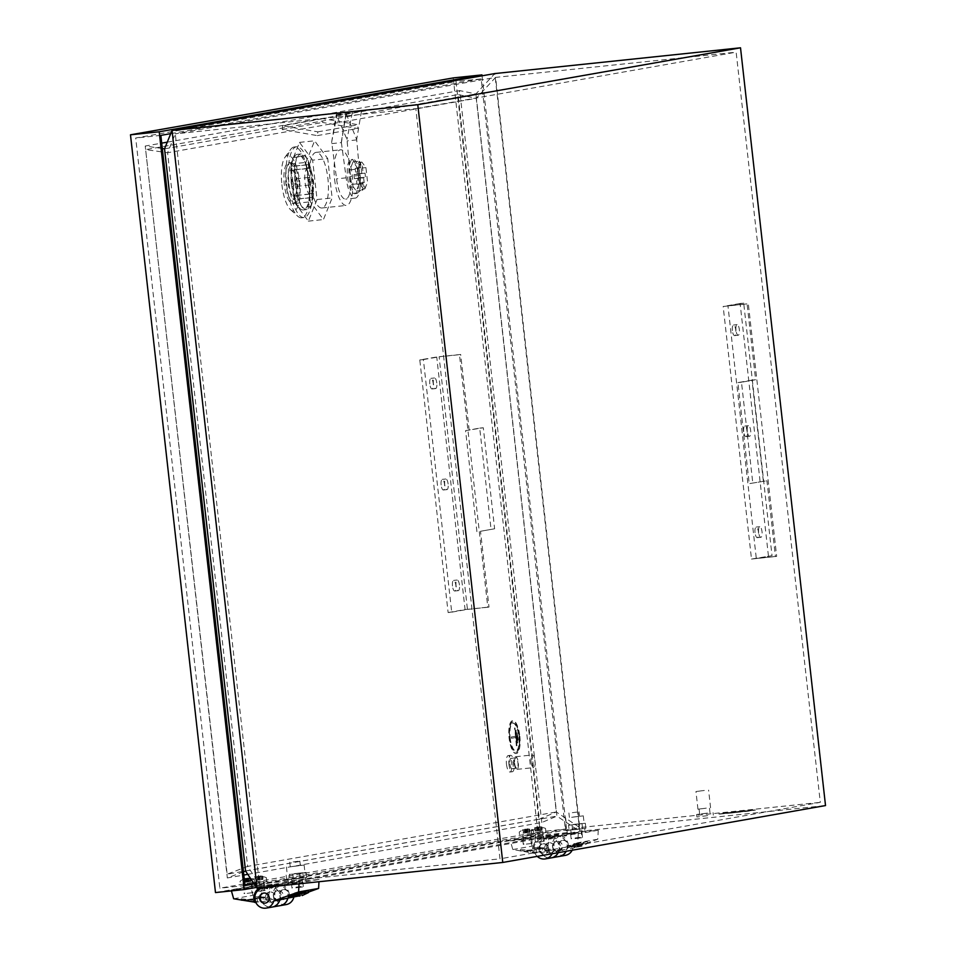 <?xml version="1.0" encoding="UTF-8"?>
<svg xmlns="http://www.w3.org/2000/svg" width="956" height="956" viewBox="0 0 956 956"><rect width="100%" height="100%" fill="white"/><g stroke="black" fill="none" stroke-linecap="round" stroke-linejoin="round"><path stroke-width="0.72" stroke-dasharray="4.78 3.58" d="M249.385 887.789L243.553 888.542L249.385 887.789M246.134 884.503L251.966 883.762L246.134 884.503M261.49 885.662L255.658 886.403L261.49 885.662M258.24 882.364L264.071 881.623L258.24 882.364M519.419 736.228A15.248 4.899 84 0 0 512.99 721.911A15.248 4.899 84 0 0 509.739 737.936A15.248 4.899 84 0 0 516.168 752.253A15.248 4.899 84 0 0 519.419 736.228M519.18 736.251A15.248 4.899 84 0 0 512.751 721.935A15.248 4.899 84 0 0 509.5 737.96A15.248 4.899 84 0 0 515.929 752.276A15.248 4.899 84 0 0 519.18 736.251M509.906 737.889A13.982 4.493 84 0 0 515.798 751.022A13.982 4.493 84 0 0 518.773 736.323A13.982 4.493 84 0 0 512.882 723.202A13.982 4.493 84 0 0 509.906 737.889M510.146 737.865A13.982 4.493 84 0 0 516.037 750.986A13.982 4.493 84 0 0 519.012 736.299A13.982 4.493 84 0 0 513.121 723.178A13.982 4.493 84 0 0 510.146 737.865M519.825 736.156A16.527 5.318 -96 0 1 516.3 753.519A16.527 5.318 -96 0 1 509.333 738.008A16.527 5.318 -96 0 1 512.858 720.645A16.527 5.318 -96 0 1 519.825 736.156M519.586 736.192A16.527 5.318 -96 0 1 516.061 753.543A16.527 5.318 -96 0 1 509.094 738.032A16.527 5.318 -96 0 1 512.619 720.681A16.527 5.318 -96 0 1 519.586 736.192M514.268 763.39A6.357 2.043 84 0 0 516.945 769.365A6.357 2.043 84 0 0 518.307 762.685A6.357 2.043 84 0 0 515.631 756.722A6.357 2.043 84 0 0 514.268 763.39M531.034 761.633A6.357 2.043 84 0 0 533.711 767.608A6.357 2.043 84 0 0 535.061 760.928A6.357 2.043 84 0 0 532.384 754.965A6.357 2.043 84 0 0 531.034 761.633M509.847 763.832A5.21 1.673 84 0 0 512.046 768.72A5.21 1.673 84 0 0 513.157 763.247A5.21 1.673 84 0 0 510.958 758.359A5.21 1.673 84 0 0 509.847 763.832M514.639 763.33A5.21 1.673 84 0 0 516.826 768.218A5.21 1.673 84 0 0 517.937 762.745A5.21 1.673 84 0 0 515.75 757.857A5.21 1.673 84 0 0 514.639 763.33M506.489 764.25A8.257 2.653 84 0 0 509.966 772.006A8.257 2.653 84 0 0 511.723 763.33A8.257 2.653 84 0 0 508.245 755.575A8.257 2.653 84 0 0 506.489 764.25M508.879 763.999A8.257 2.653 84 0 0 512.356 771.755A8.257 2.653 84 0 0 514.125 763.079A8.257 2.653 84 0 0 510.635 755.324A8.257 2.653 84 0 0 508.879 763.999M482.051 75.799L566.944 832.664L538.216 835.675L215.482 892.569M566.944 832.664L256.495 887.395L258.706 887.18L259.16 887.993M453.228 77.914L538.216 835.675M170.754 133.625L481.167 78.906L565.319 829.091L254.188 883.942M299.12 208.241A28.596 9.202 -96 0 1 293.671 196.339L290.815 170.801A28.596 9.202 -96 0 1 293.42 157.477L301.582 156.031A28.596 9.202 -96 0 1 307.031 167.945L309.899 193.482A28.596 9.202 -96 0 1 307.282 206.807L310.867 206.424A28.596 9.202 84 0 0 313.484 193.1L310.616 167.563A28.596 9.202 84 0 0 305.179 155.661L297.017 157.095A28.596 9.202 84 0 0 294.4 170.419L297.268 195.968A28.596 9.202 84 0 0 302.717 207.87M540.176 831.72L219.856 888.196L135.704 138.011L456.024 81.547L540.176 831.72L565.319 829.091M244.999 885.555L219.856 888.196M481.167 78.906L456.024 81.547M160.847 135.382L135.704 138.011M515.846 730.42L517.674 742.979L515.607 730.444L516.252 730.348M515.523 736.275L514.997 727.994L516.981 745.68L515.654 737.542L511.627 738.247L511.484 736.992L515.523 736.275L514.603 728.066M517.1 732.774L518.355 740.279L516.861 732.798L517.507 732.702M514.352 728.09L514.997 727.994M516.575 745.752L514.758 728.018M516.336 745.776L515.654 737.542M511.627 738.247L515.415 737.566M511.388 738.271L511.484 736.992M511.245 737.016L515.284 736.299M517.268 743.051L516.013 730.372M517.029 743.075L515.607 730.444M517.949 740.35L517.268 732.726M517.71 740.374L516.861 732.798M297.268 195.968L293.671 196.339M310.867 206.424L307.282 206.807M313.484 193.1L309.899 193.482M310.616 167.563L307.031 167.945M305.179 155.661L301.582 156.031M297.017 157.095L293.42 157.477M294.4 170.419L290.815 170.801M292.452 866.542L304.116 865.049L292.452 866.542M294.376 873.629L302.765 872.744L294.376 873.629M289.489 874.489L306.135 872.446L289.489 874.489M293.169 861.906L299.837 861.057L293.169 861.906M293.659 866.327L300.327 865.467L293.659 866.327M308.047 890.598L302.383 893.047L288.27 894.828L295.942 894.183M294.759 892.82L301.726 892.056L294.759 892.82L294.998 896.346L300.148 895.999M296.002 887.156L302.67 886.308L296.002 887.156M295.87 887.825L303.375 886.869L295.87 887.825M295.081 878.958L301.749 878.098L295.081 878.958M248.034 899.62L253.041 898.987L248.034 899.62M248.094 900.122L253.089 899.488L248.094 900.122M246.337 884.467L251.332 883.822L246.337 884.467M247.329 893.31L252.324 892.665L247.329 893.31M251.607 880.082L244.473 880.906M253.961 883.595L244.891 884.694M262.565 897.063L257.558 897.696L262.565 897.063M260.199 897.995L265.194 897.349L260.199 897.995M258.443 882.328L263.438 881.695L258.443 882.328M261.848 890.741L256.853 891.386L261.848 890.741M260.414 879.723L255.909 880.225L262.876 879.46L260.414 879.723L260.163 875.959L262.661 876.174L255.395 876.975L261.072 875.971L266.294 877.536L252.145 879.126L266.294 877.536L266.724 881.324L252.575 882.914L266.724 881.324M252.575 882.914L252.145 879.126L255.443 876.951L255.909 880.225M247.126 893.346L252.958 892.593L247.126 893.346M259.231 891.207L265.063 890.466L259.231 891.207M263.844 887.873A11.436 10.827 -100 0 0 259.721 898.162A11.436 10.827 -100 0 0 260.594 901.496L255.766 902.345M280.168 905.655A10.169 9.632 80 0 1 269.951 900.361L262.04 901.747A10.169 9.632 -100 0 0 272.221 907.053M233.646 898.748L253.005 895.33L274.229 899.094L268.505 900.098A11.436 10.827 80 0 1 272.866 885.71L273.476 886.81A10.169 9.632 80 0 1 287.768 898.234M279.809 899.871A10.169 9.632 -100 0 0 265.577 888.208L265.254 887.634M277.921 890.574A5.079 4.816 -100 0 0 273.715 896.286A5.079 4.816 -100 0 0 279.367 900.624A5.079 4.816 -100 0 0 283.251 894.947A5.079 4.816 -100 0 0 277.921 890.574M278.973 900.683A5.079 4.816 80 0 1 273.643 896.31A5.079 4.816 80 0 1 277.838 890.586A5.079 4.816 80 0 1 283.167 894.971A5.079 4.816 80 0 1 278.973 900.683M298.929 882.137L291.437 883.093L298.929 882.137M308.489 892.569L302.383 893.047L293.134 896.166M283.526 889.582A5.079 4.816 80 0 1 288.855 893.968A5.079 4.816 80 0 1 284.661 899.68A5.079 4.816 80 0 1 279.331 895.306A5.079 4.816 80 0 1 283.526 889.582M283.884 889.522A5.079 4.816 80 0 1 289.226 893.896A5.079 4.816 80 0 1 285.019 899.62A5.079 4.816 80 0 1 279.69 895.234A5.079 4.816 80 0 1 283.884 889.522M286.214 904.579A10.169 9.632 80 0 1 274.922 895.903A10.169 9.632 80 0 1 287.302 884.933L281.339 885.985L281.697 884.778L273.631 886.2A11.436 10.827 80 0 1 281.076 899.417M280.216 905.643A10.169 9.632 80 0 1 268.947 896.955A10.169 9.632 80 0 1 281.339 885.985M272.185 907.065A10.169 9.632 80 0 1 260.88 898.377A10.169 9.632 80 0 1 273.273 887.407L267.298 888.459M263.748 893.059A5.079 4.816 80 0 1 269.58 897.361A5.079 4.816 80 0 1 265.517 903.073M269.927 891.984A5.079 4.816 -100 0 0 265.732 897.696A5.079 4.816 -100 0 0 271.385 902.034A5.079 4.816 -100 0 0 275.268 896.358A5.079 4.816 -100 0 0 269.927 891.984M270.978 902.094A5.079 4.816 80 0 1 265.649 897.708A5.079 4.816 80 0 1 269.855 891.996A5.079 4.816 80 0 1 275.185 896.37A5.079 4.816 80 0 1 270.978 902.094M248.058 878.098L244.234 878.755M249.97 878.409L250.771 881.599L249.97 878.409M289.943 879.257L306.709 877.5L286.68 879.831L289.943 879.257L289.381 874.202M308.43 892.115L296.659 896.381M273.273 887.407L273.631 886.2M267.704 887.096L267.967 886.224L299.085 882.962L299.037 883.81M287.302 884.933L287.971 882.699L267.967 886.224M287.971 882.699L319.089 879.436L318.969 881.719M319.089 879.436L299.085 882.962M281.697 884.778A11.436 10.827 80 0 1 289.142 897.995M253.005 895.33L250.532 886.642L231.173 890.06L256.316 887.431M250.532 886.642L278.065 883.762L258.706 887.18M257.475 901.687L244.043 900.122L241.211 898.807L255.706 900.552L257.475 901.687L257.128 898.58L242.023 900.229M269.58 899.548L263.211 899.238L255.073 897.792L253.316 896.668L259.674 896.979L267.811 898.425L269.58 899.548L269.234 896.453L253.471 898.102L269.234 896.453M269.951 900.361L268.505 900.098M260.594 901.496L262.04 901.747M273.476 886.81L265.577 888.208M274.229 899.094A11.436 10.827 80 0 1 278.59 884.694L278.065 883.762M231.412 890.896L231.173 890.06M272.866 885.71L278.59 884.694M261 887.801L264.955 887.096A11.436 10.827 -100 0 0 264.43 887.443M255.706 900.552L255.491 898.592L257.128 898.58M251.105 901.365L250.89 899.405M241.366 900.229L255.491 898.592M267.811 898.425L267.584 896.453M263.211 899.238L262.984 897.266M253.471 898.102L253.316 896.668M241.354 900.11L241.211 898.807M262.876 879.46L262.661 876.174M262.362 879.556L262.064 876.27M259.901 879.807L259.566 876.066M259.064 879.962L258.777 876.676M257.546 880.118L257.033 876.867M258.383 879.974L257.797 876.258M256.423 880.141L255.981 876.867M258.885 879.879L258.395 876.15M259.721 879.735L259.279 876.461M261.239 879.58L261.024 876.282M250.257 881.683L247.795 881.946L247.461 878.206M247.795 881.946L246.971 882.089L246.672 878.815M246.971 882.089L245.441 882.257L244.927 878.994M245.441 882.257L246.278 882.101L245.764 878.875M246.278 882.101L243.804 882.364L243.302 879.102M243.804 882.364L243.888 879.006M244.318 882.269L246.791 882.018L246.361 878.827M246.791 882.018L247.616 881.862L247.186 878.6M247.616 881.862L249.146 881.707L248.919 878.421M249.146 881.707L248.309 881.85L248.058 878.194M248.309 881.85L250.771 881.599M299.957 878.098L299.383 873.043M306.709 877.5L306.135 872.446M303.446 878.074L302.873 873.031M293.432 879.245L292.871 874.19M286.68 879.831L286.119 874.788M298.738 892.402L299.24 896.154M301.212 892.139L301.678 895.641M301.726 892.056L302.263 895.533M299.252 892.307L299.837 896.047M300.088 892.163L300.638 895.653M298.559 892.318L298.881 895.832M297.734 892.474L298.057 896.095M295.273 892.725L295.583 896.238M297.22 892.557L297.459 896.166M296.384 892.701L296.623 896.226M297.914 892.546L298.38 896.047M571.628 817.32L583.291 815.838L571.628 817.32M573.552 824.407L581.929 823.534L573.552 824.407M568.665 825.267L585.311 823.236L568.665 825.267M572.333 812.684L579.001 811.835L572.333 812.684M572.835 817.105L579.503 816.257L572.835 817.105M583.483 842.2L587.211 841.388L587.653 843.347L567.446 845.618L575.118 844.973L587.092 841.567L580.794 844.112C570.887 847.9 562.14 849.454 574.341 845.247L587.653 843.359L581.368 846.347M576.396 843.347L580.89 842.833L575.56 843.491L576.396 843.347L576.647 847.124L574.162 847.124L581.439 846.323L576.48 847.135L567.458 845.63L567.721 848.056L574.341 845.247M575.165 837.946L581.834 837.098L575.165 837.946M575.034 838.615L582.539 837.659L575.034 838.615M574.245 829.736L580.913 828.888L574.245 829.736M527.21 850.41L532.205 849.765L527.21 850.41M527.258 850.912L532.265 850.278L527.258 850.912M525.501 835.257L530.508 834.612L525.501 835.257M526.493 844.088L531.5 843.455L526.493 844.088M524.031 831.648L533.364 830.453L524.031 831.648M524.462 835.436L533.795 834.241L524.462 835.436M541.729 847.853L536.734 848.486L541.729 847.853M539.363 848.773L544.37 848.139L539.363 848.773M537.607 833.118L542.614 832.485L537.607 833.118M541.024 841.531L536.017 842.176L541.024 841.531M539.578 830.501L535.085 831.015L542.052 830.25L539.578 830.501L539.327 826.749L541.825 826.952L534.571 827.765L540.248 826.761L545.47 828.314L531.321 829.904L545.47 828.314L545.888 832.114L531.751 833.704L545.888 832.114M531.751 833.704L531.321 829.904L534.607 827.741L535.085 831.015M528.548 838.579L522.717 839.32L528.548 838.579M526.302 844.124L532.134 843.383L526.302 844.124M540.654 836.44L534.822 837.193L540.654 836.44M538.395 841.997L544.227 841.244L538.395 841.997M538.395 838.902L544.131 837.886A11.436 10.827 -100 0 0 538.897 848.94A11.436 10.827 -100 0 0 539.758 852.274L534.034 853.29L512.81 849.537L510.349 840.85L537.881 837.958L538.395 838.902A11.436 10.827 -100 0 0 533.161 849.956A11.436 10.827 -100 0 0 534.034 853.29M559.344 856.433A10.169 9.632 80 0 1 549.126 851.139L541.216 852.537A10.169 9.632 -100 0 0 551.397 857.843A10.169 9.632 80 0 1 540.056 849.167A10.169 9.632 80 0 1 552.437 838.185L546.474 839.237L547.131 837.014L578.26 833.752L577.771 842.75L552.927 851.736A10.169 9.632 80 0 1 552.174 853.744M512.81 849.537L532.181 846.12L553.393 849.872L547.668 850.888A11.436 10.827 80 0 1 552.03 836.488L552.652 837.599A10.169 9.632 80 0 1 566.119 851.282M558.22 852.68A10.169 9.632 -100 0 0 544.741 838.986L544.131 837.886M557.085 841.352A5.079 4.816 -100 0 0 552.891 847.076A5.079 4.816 -100 0 0 558.543 851.414A5.079 4.816 -100 0 0 562.427 845.737A5.079 4.816 -100 0 0 557.085 841.352M558.137 851.473A5.079 4.816 80 0 1 552.807 847.088A5.079 4.816 80 0 1 557.013 841.376A5.079 4.816 80 0 1 562.343 845.749A5.079 4.816 80 0 1 558.137 851.473M578.105 832.927L570.601 833.883L578.105 832.927M562.702 840.372A5.079 4.816 80 0 1 568.031 844.745A5.079 4.816 80 0 1 563.825 850.47A5.079 4.816 80 0 1 558.495 846.084A5.079 4.816 80 0 1 562.702 840.372M563.06 840.3A5.079 4.816 80 0 1 568.39 844.686A5.079 4.816 80 0 1 564.195 850.41A5.079 4.816 80 0 1 558.854 846.024A5.079 4.816 80 0 1 563.06 840.3M565.39 855.369A10.169 9.632 80 0 1 554.086 846.693A10.169 9.632 80 0 1 566.478 835.711L560.515 836.763L560.861 835.568L552.795 836.99A11.436 10.827 80 0 1 560.24 850.195L552.927 851.736M559.38 856.433A10.169 9.632 80 0 1 548.123 847.745A10.169 9.632 80 0 1 560.515 836.763M537.248 856.373A10.169 9.632 80 0 1 546.474 839.237M543.056 843.825A5.079 4.816 80 0 1 548.385 848.211A5.079 4.816 80 0 1 544.191 853.935A5.079 4.816 80 0 1 538.849 849.549A5.079 4.816 80 0 1 543.056 843.825M543.414 843.766A5.079 4.816 80 0 1 548.744 848.151A5.079 4.816 80 0 1 544.55 853.875A5.079 4.816 80 0 1 539.208 849.49A5.079 4.816 80 0 1 543.414 843.766M549.103 842.762A5.079 4.816 -100 0 0 544.896 848.486A5.079 4.816 -100 0 0 550.548 852.824A5.079 4.816 -100 0 0 554.432 847.147A5.079 4.816 -100 0 0 549.103 842.762M550.154 852.883A5.079 4.816 80 0 1 544.824 848.498A5.079 4.816 80 0 1 549.019 842.774A5.079 4.816 80 0 1 554.349 847.159A5.079 4.816 80 0 1 550.154 852.883M522.98 833.154L529.947 832.377L522.98 833.154L522.466 829.892L529.72 829.091L522.502 829.88L519.216 832.043L519.646 835.831M533.795 834.241L533.364 830.453L528.142 828.888L527.222 828.876L527.473 832.64M569.119 830.047L585.873 828.29L565.856 830.621L569.119 830.047L568.545 824.992M560.24 850.195L566.956 849.263A10.169 9.632 80 0 1 566.203 851.27M566.478 835.711L567.135 833.489L598.265 830.226L597.775 839.225L572.931 848.211L566.956 849.263M597.775 839.225L577.771 842.75M558.89 850.685A10.169 9.632 80 0 1 558.137 852.692M552.437 838.185L552.795 836.99M567.135 833.489L547.131 837.014M572.931 848.211A10.169 9.632 80 0 1 572.178 850.219M598.265 830.226L578.26 833.752M560.861 835.568A11.436 10.827 80 0 1 568.306 848.773M532.181 846.12L529.708 837.432L557.24 834.552L537.881 837.958M529.708 837.432L510.349 840.85M536.639 852.465L530.281 852.155L522.143 850.709L520.375 849.585L527.808 850.087L534.882 851.342L536.639 852.465L536.292 849.37L520.542 851.019L536.292 849.37M548.744 850.338L535.312 848.773L532.48 847.458L538.849 847.769L546.975 849.215L548.744 850.338L548.397 847.231L532.635 848.88L548.397 847.231M549.126 851.139L547.668 850.888M539.758 852.274L541.216 852.537M552.652 837.599L544.741 838.986M553.393 849.872A11.436 10.827 80 0 1 557.766 835.484L557.24 834.552M552.03 836.488L557.766 835.484M534.882 851.342L534.655 849.37M530.281 852.155L530.054 850.183M546.975 849.215L546.76 847.243M542.375 850.015L542.16 848.056M532.635 848.88L532.48 847.458M520.542 851.019L520.375 849.585M542.052 830.25L541.825 826.952M541.538 830.334L541.239 827.06M539.065 830.597L538.73 826.856M538.24 830.74L537.941 827.466M536.722 830.907L536.208 827.645M537.547 830.752L536.961 827.036M535.599 830.919L535.157 827.657M538.061 830.668L537.559 826.928M538.897 830.525L538.455 827.251M540.415 830.358L540.188 827.071M529.433 832.473L529.134 829.199M526.971 832.736L526.625 828.983M526.135 832.879L525.836 829.593M524.617 833.035L524.103 829.784M525.442 832.891L524.856 829.175M523.494 833.058L523.052 829.784M525.955 832.796L525.453 829.067M526.792 832.652L526.35 829.39M528.31 832.497L528.082 829.199M529.947 832.377L529.72 829.091M580.89 842.833L581.439 846.323L580.842 846.43L580.376 842.929M579.121 828.876L578.559 823.833M585.873 828.29L585.311 823.236M582.61 828.864L582.049 823.809M572.608 830.023L572.035 824.98M565.856 830.621L565.283 825.566M577.914 843.18L578.416 846.944M578.428 843.096L579.013 846.837M579.252 842.953L579.802 846.43M577.735 843.108L578.045 846.622M576.898 843.252L577.245 847.016M574.437 843.515L574.759 847.028M573.923 843.598L574.162 847.124M575.56 843.491L575.799 847.016M577.077 843.335L577.555 846.837M347.578 177.577A17.16 5.521 84 0 0 354.807 193.686A17.16 5.521 84 0 0 358.464 175.653A17.16 5.521 84 0 0 351.234 159.556A17.16 5.521 84 0 0 347.578 177.577M349.251 177.398A17.16 5.521 84 0 0 356.492 193.506A17.16 5.521 84 0 0 360.149 175.486A17.16 5.521 84 0 0 352.907 159.377A17.16 5.521 84 0 0 349.251 177.398M310.15 181.748A27.963 8.998 84 0 0 321.945 207.99A27.963 8.998 84 0 0 327.908 178.617A27.963 8.998 84 0 0 316.113 152.374A27.963 8.998 84 0 0 310.15 181.748M334.576 179.19A27.963 8.998 84 0 0 346.359 205.432A27.963 8.998 84 0 0 352.322 176.059A27.963 8.998 84 0 0 348.868 160.214L346.98 139.397L336.285 114.493L337.074 114.947L331.648 142.097L336.584 178.832A21.606 6.943 84 0 0 345.702 199.111A21.606 6.943 84 0 0 350.302 176.418L348.868 160.214A27.963 8.998 84 0 0 340.527 149.805A27.963 8.998 84 0 0 334.409 162.771A27.963 8.998 84 0 0 334.576 179.19M310.425 180.995A3.812 1.231 -96 0 1 309.613 185.01A3.812 1.231 -96 0 1 307.999 181.425A3.812 1.231 -96 0 1 308.812 177.422A3.812 1.231 -96 0 1 310.425 180.995M293.659 182.751A3.812 1.231 -96 0 1 292.847 186.767A3.812 1.231 -96 0 1 291.245 183.182A3.812 1.231 -96 0 1 292.058 179.178A3.812 1.231 -96 0 1 293.659 182.751M311.644 193.781L312.062 197.45L310.043 197.808L309.636 194.14A13.217 4.254 -96 0 1 305.012 181.951A13.217 4.254 -96 0 1 306.768 168.638L306.362 164.97L308.382 164.611L308.788 168.28A13.217 4.254 -96 0 1 313.401 180.469A13.217 4.254 -96 0 1 311.644 193.781L294.89 195.538L295.296 199.207L293.289 199.565L292.871 195.896A13.217 4.254 -96 0 1 288.258 183.707A13.217 4.254 -96 0 1 290.015 170.395L289.596 166.726L291.616 166.368L292.034 170.037A13.217 4.254 -96 0 1 296.647 182.226A13.217 4.254 -96 0 1 294.89 195.538M291.472 183.707A27.963 8.998 84 0 0 303.267 209.95A27.963 8.998 84 0 0 309.23 180.576A27.963 8.998 84 0 0 297.436 154.322A27.963 8.998 84 0 0 291.472 183.707M295.069 183.325A27.963 8.998 84 0 0 306.864 209.579A27.963 8.998 84 0 0 312.815 180.194A27.963 8.998 84 0 0 301.032 153.952A27.963 8.998 84 0 0 295.069 183.325M286.657 184.389A35.587 11.448 84 0 0 297.579 216.092A35.587 11.448 84 0 0 301.666 217.789A35.587 11.448 84 0 0 309.254 180.397A35.587 11.448 84 0 0 294.245 146.997A35.587 11.448 84 0 0 290.6 149.506A35.587 11.448 84 0 0 286.657 184.389M289.059 184.138A35.587 11.448 84 0 0 304.068 217.538A35.587 11.448 84 0 0 311.644 180.146A35.587 11.448 84 0 0 296.647 146.746A35.587 11.448 84 0 0 289.059 184.138M281.901 184.711A27.963 8.998 84 0 0 290.481 209.627A27.963 8.998 84 0 0 299.646 181.58A27.963 8.998 84 0 0 284.996 157.298A27.963 8.998 84 0 0 281.901 184.711M298.941 181.819A20.47 6.584 84 0 0 290.313 162.616A20.47 6.584 84 0 0 285.952 184.114A20.47 6.584 84 0 0 294.591 203.317A20.47 6.584 84 0 0 298.941 181.819M297.268 181.999A20.47 6.584 84 0 0 288.64 162.795A20.47 6.584 84 0 0 284.279 184.293A20.47 6.584 84 0 0 292.906 203.497A20.47 6.584 84 0 0 297.268 181.999M331.648 142.097L336.285 114.493M331.816 143.615L341.388 142.611L346.108 114.003L337.074 114.947M346.108 114.003L361.44 111.302L352.406 112.246L346.98 139.397M336.44 114.457L352.406 112.246M341.34 142.133L345.857 113.489M341.388 142.611L346.168 177.828A21.606 6.943 84 0 0 355.274 198.107A21.606 6.943 84 0 0 359.886 175.414L356.672 139.433L346.024 113.453M312.624 160.154L299.527 142.384L290.839 164.002L295.261 203.377L308.358 221.135L317.045 199.529L312.624 160.154L327.717 158.576L314.608 140.807L305.932 162.412L310.341 201.788L323.439 219.557L332.126 197.952L327.717 158.576M309.636 194.14L292.871 195.896M306.768 168.638L290.015 170.395M310.043 197.808L293.289 199.565M312.062 197.45L295.296 199.207M308.788 168.28L292.034 170.037M308.382 164.611L291.616 166.368M306.362 164.97L289.596 166.726M299.527 142.384L314.608 140.807M317.045 199.529L332.126 197.952M308.358 221.135L323.439 219.557M295.261 203.377L310.341 201.788M290.839 164.002L305.932 162.412M346.168 177.828L336.584 178.832M359.886 175.414L350.302 176.418M356.719 139.911L347.148 140.914M361.44 111.302L356.672 139.433M353.971 174.661L354.425 178.7L356.313 178.366L356.982 184.305L358.273 184.078L357.604 178.139L359.504 177.804L359.05 173.765L357.15 174.1L356.492 168.16L360.675 167.718L355.202 168.387L355.859 174.327L353.971 174.661L359.946 174.028L360.4 178.067L362.3 177.732L363.579 189.133L361.786 189.324L362.563 190.375L363.077 189.097L362.467 183.636L361.177 183.863L361.786 189.324M356.492 168.16L355.202 168.387M355.859 174.327L359.946 174.028M354.425 178.7L360.4 178.067M356.313 178.366L362.3 177.732M356.982 184.305L361.177 183.863M358.273 184.078L362.467 183.636M357.604 178.139L365.491 177.171L365.037 173.132L363.137 173.466L361.858 162.078L360.065 162.257L359.289 161.206L359.384 167.945M359.504 177.804L365.491 177.171M359.05 173.765L365.037 173.132M357.15 174.1L363.137 173.466M360.675 167.718L360.065 162.257M358.775 162.484L360.567 162.305L361.846 173.693M360.567 162.305L357.867 169.021L359.504 183.6L363.579 189.133M363.077 189.097L364.869 188.906L363.591 177.505M364.869 188.906L367.57 182.178L365.933 167.599L361.858 162.078M357.914 168.435L353.063 161.863L349.848 169.857L351.485 184.448L356.337 191.021L359.552 183.026L357.914 168.435L365.933 167.599M353.063 161.863L359.289 161.206M349.848 169.857L357.867 169.021M351.485 184.448L359.504 183.6M356.337 191.021L362.563 190.375M359.552 183.026L367.57 182.178M299.945 881.958L288.27 883.452L299.945 881.958M299.515 878.17L287.852 879.663L299.515 878.17M579.109 832.748L567.446 834.23L579.109 832.748M578.691 828.96L567.016 830.441L578.691 828.96M429.806 383.942A5.342 1.721 -96 0 1 430.941 378.337A5.342 1.721 -96 0 1 433.188 383.344A5.342 1.721 -96 0 1 432.052 388.961A5.342 1.721 -96 0 1 429.806 383.942M436.784 382.974A5.342 1.721 84 0 0 434.538 377.967A5.342 1.721 84 0 0 433.391 383.571A5.342 1.721 84 0 0 435.649 388.578A5.342 1.721 84 0 0 436.784 382.974M441.134 484.979A5.342 1.721 -96 0 1 442.27 479.374A5.342 1.721 -96 0 1 444.528 484.381A5.342 1.721 -96 0 1 443.393 489.998A5.342 1.721 -96 0 1 441.134 484.979M448.113 484.011A5.342 1.721 84 0 0 445.866 478.992A5.342 1.721 84 0 0 444.731 484.608A5.342 1.721 84 0 0 446.978 489.615A5.342 1.721 84 0 0 448.113 484.011M452.475 586.016A5.342 1.721 -96 0 1 453.61 580.412A5.342 1.721 -96 0 1 455.857 585.419A5.342 1.721 -96 0 1 454.721 591.023A5.342 1.721 -96 0 1 452.475 586.016M459.454 585.048A5.342 1.721 84 0 0 457.195 580.029A5.342 1.721 84 0 0 456.06 585.646A5.342 1.721 84 0 0 458.318 590.653A5.342 1.721 84 0 0 459.454 585.048M732.368 330.609A5.342 1.721 -96 0 1 733.515 325.004A5.342 1.721 -96 0 1 735.762 330.011A5.342 1.721 -96 0 1 734.626 335.616A5.342 1.721 -96 0 1 732.368 330.609M735.965 330.226A5.342 1.721 -96 0 1 737.1 324.622A5.342 1.721 -96 0 1 739.358 329.629A5.342 1.721 -96 0 1 738.211 335.245A5.342 1.721 -96 0 1 735.965 330.226M743.708 431.646A5.342 1.721 -96 0 1 744.843 426.029A5.342 1.721 -96 0 1 747.09 431.048A5.342 1.721 -96 0 1 745.955 436.653A5.342 1.721 -96 0 1 743.708 431.646M747.293 431.264A5.342 1.721 -96 0 1 748.44 425.659A5.342 1.721 -96 0 1 750.687 430.666A5.342 1.721 -96 0 1 749.552 436.283A5.342 1.721 -96 0 1 747.293 431.264M755.037 532.683A5.342 1.721 -96 0 1 756.172 527.067A5.342 1.721 -96 0 1 758.431 532.086A5.342 1.721 -96 0 1 757.295 537.69A5.342 1.721 -96 0 1 755.037 532.683M758.634 532.301A5.342 1.721 -96 0 1 759.769 526.696A5.342 1.721 -96 0 1 762.016 531.703A5.342 1.721 -96 0 1 760.88 537.308A5.342 1.721 -96 0 1 758.634 532.301M742.645 811.047L719.808 813.962L747.233 811.19L754.427 810.079L742.645 811.047M742.633 810.915L719.796 813.831L747.21 811.058L754.404 809.947L742.633 810.915M731.412 812.899L754.917 809.899L726.691 812.743L719.294 813.891L731.412 812.899M731.424 813.018L754.929 810.019L726.703 812.875L719.306 814.022L731.424 813.018M731.256 812.923L718.781 813.95L726.405 812.767L755.419 809.84L731.256 812.923M742.979 811.118L718.816 814.201L747.831 811.262L755.443 810.091L742.979 811.118M706.293 808.143L697.952 809.206L706.293 808.143M704.309 790.469L695.968 791.532L704.309 790.469M706.496 813.257L699.661 814.13L706.496 813.257M705.922 808.202L699.087 809.075L705.922 808.202M707.739 815.611L696.912 816.998L707.739 815.611M707.464 813.09L696.625 814.476L707.464 813.09M419.792 359.958L423.377 359.575L451.71 612.163L448.125 612.545L419.792 359.958L436.737 356.97L460.673 354.461L459.466 354.676L487.799 607.263L489.006 607.048L480.51 531.273L494.622 528.776L480.51 531.273M448.125 612.545L465.07 609.558L436.737 356.97M415.824 108.649L736.144 52.174L820.296 802.359L499.976 858.835L415.824 108.649L175.283 133.864L495.602 77.4L736.144 52.174M763.354 481.155L752.014 380.118L755.61 379.735L747.102 303.96L748.321 303.745L776.654 556.332L775.436 556.547L766.939 480.772L749.229 483.64L766.939 480.772M755.61 379.735L741.486 382.233L752.814 483.258M476.913 531.644L465.584 430.606L483.294 427.75L494.622 528.776M469.181 430.236L460.673 354.461M465.07 609.558L489.006 607.048M768.445 556.069L740.111 303.482L743.696 303.112L772.03 555.699L751.5 559.057L723.166 306.47L747.102 303.96M751.5 559.057L775.436 556.547M164.54 148.837L475.921 93.939L556.918 816.125L579.778 831.326L494.79 73.564L475.921 93.939L459.716 90.605L458.02 94.572L476.231 98.313L495.602 77.4L579.742 827.573L820.296 802.359M162.317 148.515L145.228 146.041L161.719 143.137M167.264 142.157L459.716 90.605L541.813 822.519L539.303 819.161L556.284 811.979L579.742 827.573L259.423 884.049L175.283 133.864L167.575 152.733L301.726 129.084L282.737 125.81L323.08 118.687L322.566 122.452L357.664 128.498L358.189 124.746L342.069 121.962L476.231 98.313L556.284 811.979L247.628 866.387L167.575 152.733L145.874 149.602L458.02 94.572L539.303 819.161L227.158 874.19L145.228 146.041L227.325 877.955L227.158 874.19L247.628 866.387L259.423 884.049L499.976 858.835M282.737 125.81L282.223 129.562L317.32 135.609L317.846 131.856L301.726 129.084L342.069 121.962L323.08 118.687M245.549 871.012L556.918 816.125L541.813 822.519L247.783 874.358M257.045 888.22L579.778 831.326L825.518 805.561M243.457 871.812L227.325 877.955L243.816 875.051M736.945 811.907L723.178 813.341L741.378 811.154L732.834 812.624M723.011 813.377L736.777 811.931M736.957 812.026L740.9 811.202M733.312 812.576L741.378 811.154M723.035 813.496L736.801 812.062M748.106 810.831L750.532 810.521M747.64 810.999L750.054 810.58M740.506 811.74L746.17 810.867M740.04 811.919L745.692 810.915M772.03 555.699L756.304 558.471L727.97 305.884L748.321 303.745M756.304 558.471L776.654 556.332M740.111 303.482L723.166 306.47M743.696 303.112L727.97 305.884M752.014 380.118L737.901 382.603L749.229 483.64M741.486 382.233L737.901 382.603M451.71 612.163L467.448 609.39L439.115 356.803L459.466 354.676M467.448 609.39L487.799 607.263M423.377 359.575L439.115 356.803M465.584 430.606L479.709 428.121L491.037 529.158M483.294 427.75L479.709 428.121M282.223 129.562L322.566 122.452M317.32 135.609L357.664 128.498M317.846 131.856L358.189 124.746M251.966 883.762L252.958 892.593M264.071 881.623L265.063 890.466M516.945 769.365L533.711 767.608M512.046 768.72L516.826 768.218M509.966 772.006L512.356 771.755M508.245 755.575L510.635 755.324M510.958 758.359L515.75 757.857M515.631 756.722L532.384 754.965M255.228 882.615L256.22 891.458M243.123 884.754L244.115 893.585M286.43 867.032L287.278 874.609M289.728 862.181L290.218 866.602M288.545 897.266L288.27 894.828L291.472 895.856M291.64 879.233L292.56 887.443L291.998 888.148L291.437 883.093M251.332 883.822L252.324 892.665M254.2 879.675L254.619 883.463M255.861 882.543L256.853 891.386M302.801 881.814L303.375 886.869L302.67 886.308L301.749 878.098M282.689 884.551L276.726 885.603M268.648 887.025L267.668 887.204M254.188 879.663L250.388 878.265M243.338 879.09L240.052 881.253L240.47 885.041M276.643 885.626L268.732 887.013M263.438 881.695L264.43 890.538M243.756 884.682L244.748 893.513M299.837 861.057L300.327 865.467M304.116 865.049L304.964 872.625M565.605 817.822L566.454 825.398M568.904 812.97L569.394 817.392M570.816 830.023L571.736 838.233L571.174 838.926L570.601 833.883M530.508 834.612L531.5 843.455M535.025 833.333L536.017 842.176M532.134 843.383L531.56 838.328M544.227 841.244L543.665 836.201M581.977 832.604L582.539 837.659L581.834 837.098L580.913 828.888M561.853 835.341L555.89 836.392M547.824 837.815L541.849 838.866M555.806 836.404L547.908 837.803M535.396 842.236L534.822 837.193M523.29 844.375L522.717 839.32M542.614 832.485L543.606 841.316M522.932 835.46L523.924 844.303M579.001 811.835L579.503 816.257M583.291 815.838L584.14 823.415M354.807 193.686L356.492 193.506M321.945 207.99L346.359 205.432M309.613 185.01L292.847 186.767M303.267 209.95L306.864 209.579M301.666 217.789L304.068 217.538M290.481 209.627L297.579 216.092M288.64 162.795L290.313 162.616M292.906 203.497L294.591 203.317M284.996 157.298L290.6 149.506M294.245 146.997L296.647 146.746M297.436 154.322L301.032 153.952M308.812 177.422L292.058 179.178M316.113 152.374L340.527 149.805M355.274 198.107L345.702 199.111M351.234 159.556L352.907 159.377M305.538 877.68L305.956 881.468M584.702 828.458L585.132 832.246M434.538 377.967L430.941 378.337M445.866 478.992L442.27 479.374M457.195 580.029L453.61 580.412M737.1 324.622L733.515 325.004M748.44 425.659L744.843 426.029M759.769 526.696L756.172 527.067M697.952 809.206L695.968 791.532M699.661 814.13L699.087 809.075M696.912 816.998L696.625 814.476M713.331 815.157L713.045 812.636M710.021 812.97L709.448 807.916M710.583 807.796L708.599 790.11M760.88 537.308L757.295 537.69M749.552 436.283L745.955 436.653M738.211 335.245L734.626 335.616M458.318 590.653L454.721 591.023M446.978 489.615L443.393 489.998M435.649 388.578L432.052 388.961M567.016 830.441L567.446 834.23M287.852 879.663L288.27 883.452"/><path stroke-width="1.43" d="M256.316 887.431L244.21 889.558L215.482 892.569L130.482 134.808L453.228 77.914L481.955 74.903L482.051 75.799M244.21 889.558L159.21 131.797L130.482 134.808M159.21 131.797L481.955 74.903M254.188 883.942L244.999 885.555L160.847 135.382L170.754 133.625M297.471 896.262L298.881 895.832M299.837 896.047L291.472 895.856M297.459 896.166L294.998 896.346M244.473 880.906L251.607 880.082M244.891 884.694L253.961 883.595M255.766 902.345L233.646 898.748L231.412 890.896M259.16 887.993L259.231 888.112A11.436 10.827 -100 0 0 253.997 899.166A11.436 10.827 -100 0 0 254.87 902.5M287.768 898.234A10.169 9.632 80 0 1 280.168 905.655L272.269 907.041A10.169 9.632 -100 0 0 279.809 899.871M293.134 896.166L288.545 897.266L295.177 894.458L307.928 890.777M318.969 881.719L318.611 888.435L298.595 891.96L273.751 900.958A10.169 9.632 80 0 1 254.917 899.441A10.169 9.632 80 0 1 267.298 888.459L267.704 887.096M263.88 893.047A5.079 4.816 80 0 1 269.222 897.433A5.079 4.816 80 0 1 265.015 903.145A5.079 4.816 80 0 1 259.685 898.771A5.079 4.816 80 0 1 263.88 893.047M265.517 903.073A5.079 4.816 80 0 1 260.056 898.795A5.079 4.816 80 0 1 263.748 893.059M243.302 879.102L250.388 878.265M247.186 878.6L245.764 878.875M296.659 896.381L273.751 900.958M318.611 888.435L308.43 892.115M279.726 899.907A10.169 9.632 80 0 1 272.185 907.065L266.21 908.116M293.755 897.433A10.169 9.632 80 0 1 286.214 904.579L280.251 905.631A10.169 9.632 80 0 1 280.216 905.643A10.169 9.632 80 0 0 287.792 898.485M299.037 883.81L298.595 891.96M259.231 888.112L261 887.801M242.023 900.229L241.354 900.11M308.047 890.598L308.489 892.569L295.942 894.183M308.286 890.801L304.307 891.41M566.119 851.282A10.169 9.632 80 0 1 559.344 856.433L551.433 857.831A10.169 9.632 -100 0 0 558.22 852.68M558.137 852.692A10.169 9.632 80 0 1 551.349 857.843A10.169 9.632 -100 0 0 551.433 857.831M552.174 853.744A10.169 9.632 80 0 1 537.248 856.373M572.178 850.219A10.169 9.632 80 0 1 565.39 855.369L559.415 856.421A10.169 9.632 80 0 1 559.38 856.433M566.203 851.27A10.169 9.632 80 0 1 559.415 856.421M164.54 148.837L245.549 871.012L257.045 888.22L172.044 130.458L164.54 148.837L162.317 148.515M417.784 104.694L172.044 130.458L494.79 73.564L740.518 47.8L825.518 805.561L502.772 862.455L417.784 104.694L740.518 47.8M161.719 143.137L167.264 142.157M245.549 871.012L243.457 871.812M257.045 888.22L502.772 862.455M247.783 874.358L243.816 875.051M267.668 887.204L262.685 888.076M308.477 892.569L302.204 895.557M551.349 857.843L545.386 858.894"/></g></svg>
